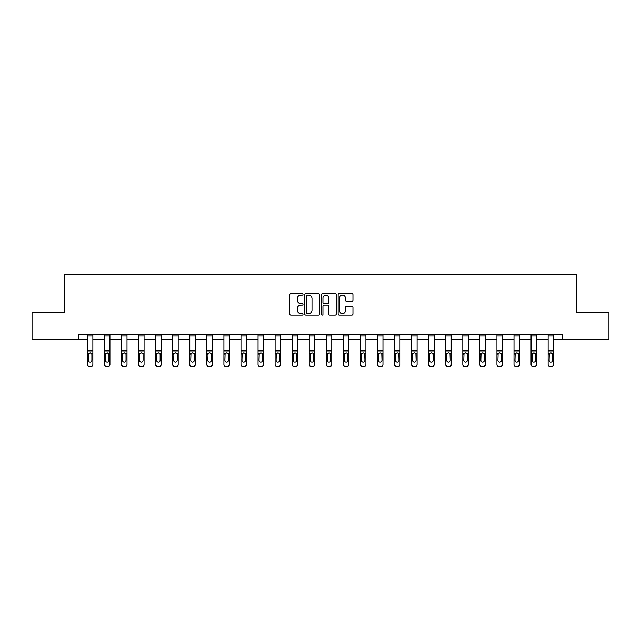 <?xml version="1.0" encoding="UTF-8"?>
<svg xmlns="http://www.w3.org/2000/svg" width="641" height="641" viewBox="0 0 641 641"><rect width="100%" height="100%" fill="white"/><g stroke="black" fill="none" stroke-linecap="round" stroke-linejoin="round"><path stroke-width="0.96" d="M303.001 294.371A0.753 0.753 0 0 0 302.248 293.618L290.838 293.618A1.074 1.074 0 0 0 289.764 294.692L289.764 314.018A1.074 1.074 0 0 0 290.838 315.092L302.248 315.092A0.753 0.753 0 0 0 303.001 314.338A0.753 0.753 0 0 0 302.248 313.585L300.773 313.585A3.437 3.437 0 0 1 297.336 310.156L297.336 308.545A3.437 3.437 0 0 1 300.773 305.108L302.248 305.108A0.753 0.753 0 0 0 303.001 304.355A0.753 0.753 0 0 0 302.248 303.602L300.773 303.602A3.437 3.437 0 0 1 297.336 300.164L297.336 298.554A3.437 3.437 0 0 1 300.773 295.124L302.248 295.124A0.753 0.753 0 0 0 303.001 294.371M351.877 301.19A1.074 1.074 0 0 0 352.951 300.116L352.951 294.692A1.074 1.074 0 0 0 351.877 293.618L339.209 293.618A1.074 1.074 0 0 0 338.136 294.692L338.136 314.018A1.074 1.074 0 0 0 339.209 315.092L351.877 315.092A1.074 1.074 0 0 0 352.951 314.018L352.951 307.472A1.074 1.074 0 0 0 351.877 306.398L346.46 306.398A1.074 1.074 0 0 0 345.387 307.472L345.387 310.717A2.868 2.868 0 0 1 342.51 313.585A2.868 2.868 0 0 1 339.642 310.717L339.642 297.993A2.868 2.868 0 0 1 342.51 295.124A2.868 2.868 0 0 1 345.387 297.993L345.387 300.116A1.074 1.074 0 0 0 346.46 301.19L351.877 301.19M78.539 339.906L32.05 339.906L32.05 312.56L64.645 312.56L64.645 274.276L576.355 274.276L576.355 312.56L608.95 312.56L608.95 339.906L562.461 339.906L562.461 334.434L78.539 334.434L78.539 339.906L87.4 339.906M319.563 294.692A1.074 1.074 0 0 0 318.489 293.618L305.821 293.618A1.074 1.074 0 0 0 304.747 294.692L304.747 314.018A1.074 1.074 0 0 0 305.821 315.092L318.489 315.092A1.074 1.074 0 0 0 319.563 314.018L319.563 294.692M322.511 293.618L335.179 293.618A1.074 1.074 0 0 1 336.253 294.692L336.253 314.018A1.074 1.074 0 0 1 335.179 315.092L329.762 315.092A1.074 1.074 0 0 1 328.689 314.018L328.689 306.182A1.074 1.074 0 0 0 327.615 305.108L324.017 305.108A1.074 1.074 0 0 0 322.944 306.182L322.944 314.338A0.753 0.753 0 0 1 322.191 315.092A0.753 0.753 0 0 1 321.437 314.338L321.437 294.692A1.074 1.074 0 0 1 322.511 293.618M92.865 339.906L104.467 339.906M109.931 339.906L121.526 339.906M126.998 339.906L138.592 339.906M144.065 339.906L155.659 339.906M161.123 339.906L172.717 339.906M178.19 339.906L189.784 339.906M195.257 339.906L206.851 339.906M212.315 339.906L223.909 339.906M229.382 339.906L240.976 339.906M246.448 339.906L258.043 339.906M263.507 339.906L275.101 339.906M280.574 339.906L292.168 339.906M297.64 339.906L309.234 339.906M314.699 339.906L326.301 339.906M331.766 339.906L343.36 339.906M348.832 339.906L360.426 339.906M365.899 339.906L377.493 339.906M382.957 339.906L394.552 339.906M400.024 339.906L411.618 339.906M417.091 339.906L428.685 339.906M434.149 339.906L445.743 339.906M451.216 339.906L462.81 339.906M468.283 339.906L479.877 339.906M485.341 339.906L496.935 339.906M502.408 339.906L514.002 339.906M519.474 339.906L531.068 339.906M536.533 339.906L548.135 339.906M553.6 339.906L562.461 339.906M306.999 295.124A0.753 0.753 0 0 0 306.246 295.87L306.246 312.84A0.753 0.753 0 0 0 306.999 313.585L308.553 313.585A3.437 3.437 0 0 0 311.991 310.156L311.991 298.554A3.437 3.437 0 0 0 308.553 295.124L306.999 295.124M328.689 298.049A2.868 2.868 0 0 0 325.812 295.172A2.868 2.868 0 0 0 322.944 298.049L322.944 302.528A1.074 1.074 0 0 0 324.017 303.602L327.615 303.602A1.074 1.074 0 0 0 328.689 302.528L328.689 298.049M87.4 354.08L87.4 364.216A2.187 2.171 -0 0 0 89.588 366.388L90.677 366.388A2.187 2.171 -0 0 0 92.865 364.216L92.865 364.553A2.187 2.171 180 0 1 90.677 366.724L90.677 366.388M91.887 360.306L91.887 354.545L91.887 360.306A1.747 1.739 180 0 1 90.133 362.045A1.747 1.739 180 0 0 91.887 360.306M88.386 360.651L88.386 360.306A1.747 1.739 180 0 0 90.133 362.045M89.219 353.047L88.386 354.409M91.046 353.047L90.133 352.782L91.687 353.736L91.887 354.545M87.4 364.216L87.4 334.458L92.865 334.458L92.865 364.216M89.588 366.388L90.677 366.724M89.588 366.724A2.187 2.171 180 0 1 87.4 364.553M87.4 353.736L88.578 353.736L88.386 360.306M88.578 353.736L90.133 352.782M104.467 354.08L104.467 364.216A2.187 2.171 -0 0 0 106.654 366.388L107.744 366.388A2.187 2.171 -0 0 0 109.931 364.216L109.931 364.553A2.187 2.171 180 0 1 107.744 366.724L107.744 366.388M108.946 360.306L108.946 354.545L108.946 360.306A1.747 1.739 180 0 1 107.199 362.045A1.747 1.739 180 0 0 108.946 360.306M105.444 360.651L105.444 360.306A1.747 1.739 180 0 0 107.199 362.045M106.286 353.047L105.444 354.409M108.113 353.047L107.199 352.782L108.754 353.736L108.946 354.545M121.526 354.08L121.526 364.216A2.187 2.171 -0 0 0 123.713 366.388L124.811 366.388A2.187 2.171 -0 0 0 126.998 364.216L126.998 364.553A2.187 2.171 180 0 1 124.811 366.724L124.811 366.388M126.013 360.306L126.013 354.545L126.013 360.306A1.747 1.739 180 0 1 124.266 362.045A1.747 1.739 180 0 0 126.013 360.306M122.511 360.651L122.511 360.306A1.747 1.739 180 0 0 124.266 362.045M123.352 353.047L122.511 354.409M125.179 353.047L124.266 352.782L125.82 353.736L126.013 354.545M104.467 364.216L104.467 334.458L109.931 334.458L109.931 364.216M106.654 366.388L107.744 366.724M106.654 366.724A2.187 2.171 180 0 1 104.467 364.553M104.467 353.736L105.645 353.736L105.444 360.306M105.645 353.736L107.199 352.782M121.526 364.216L121.526 334.458L126.998 334.458L126.998 364.216M123.713 366.388L124.811 366.724M123.713 366.724A2.187 2.171 180 0 1 121.526 364.553M121.526 353.736L122.703 353.736L122.511 360.306M122.703 353.736L124.266 352.782M138.592 354.08L138.592 364.216A2.187 2.171 -0 0 0 140.78 366.388L141.869 366.388A2.187 2.171 -0 0 0 144.065 364.216L144.065 364.553A2.187 2.171 180 0 1 141.869 366.724L141.869 366.388M143.079 360.306L143.079 354.545L143.079 360.306A1.747 1.739 180 0 1 141.324 362.045A1.747 1.739 180 0 0 143.079 360.306M139.578 360.651L139.578 360.306A1.747 1.739 180 0 0 141.324 362.045M140.411 353.047L139.578 354.409M142.238 353.047L141.324 352.782L142.879 353.736L143.079 354.545M155.659 354.08L155.659 364.216A2.187 2.171 -0 0 0 157.846 366.388L158.936 366.388A2.187 2.171 -0 0 0 161.123 364.216L161.123 364.553A2.187 2.171 180 0 1 158.936 366.724L158.936 366.388M160.138 360.306L160.138 354.545L160.138 360.306A1.747 1.739 180 0 1 158.391 362.045A1.747 1.739 180 0 0 160.138 360.306M156.636 360.651L156.636 360.306A1.747 1.739 180 0 0 158.391 362.045M157.478 353.047L156.636 354.409M159.305 353.047L158.391 352.782L159.946 353.736L160.138 354.545M172.717 354.08L172.717 364.216A2.187 2.171 -0 0 0 174.905 366.388L176.003 366.388A2.187 2.171 -0 0 0 178.19 364.216L178.19 364.553A2.187 2.171 180 0 1 176.003 366.724L176.003 366.388M177.204 360.306L177.204 354.545L177.204 360.306A1.747 1.739 180 0 1 175.458 362.045A1.747 1.739 180 0 0 177.204 360.306M173.703 360.651L173.703 360.306A1.747 1.739 180 0 0 175.458 362.045M174.544 353.047L173.703 354.409M176.371 353.047L175.458 352.782L177.012 353.736L177.204 354.545M138.592 364.216L138.592 334.458L144.065 334.458L144.065 364.216M140.78 366.388L141.869 366.724M140.78 366.724A2.187 2.171 180 0 1 138.592 364.553M138.592 353.736L139.77 353.736L139.578 360.306M139.77 353.736L141.324 352.782M155.659 364.216L155.659 334.458L161.123 334.458L161.123 364.216M157.846 366.388L158.936 366.724M157.846 366.724A2.187 2.171 180 0 1 155.659 364.553M155.659 353.736L156.837 353.736L156.636 360.306M156.837 353.736L158.391 352.782M172.717 364.216L172.717 334.458L178.19 334.458L178.19 364.216M174.905 366.388L176.003 366.724M174.905 366.724A2.187 2.171 180 0 1 172.717 364.553M172.717 353.736L173.895 353.736L173.703 360.306M173.895 353.736L175.458 352.782M189.784 364.216A2.187 2.171 -0 0 0 191.971 366.388L191.971 366.724A2.187 2.171 180 0 1 189.784 364.553L189.784 334.458L195.257 334.458L195.257 364.553A2.187 2.171 180 0 1 193.069 366.724L193.069 366.388A2.187 2.171 -0 0 0 195.257 364.216M191.971 366.724L193.069 366.724M191.971 366.388L193.069 366.388M194.079 353.736L194.271 360.306A1.747 1.739 180 0 1 192.516 362.045A1.747 1.739 180 0 1 190.77 360.306L190.962 353.736L192.516 352.782L195.257 353.736M206.851 364.216A2.187 2.171 -0 0 0 209.038 366.388L209.038 366.724A2.187 2.171 180 0 1 206.851 364.553L206.851 334.458L212.315 334.458L212.315 364.553A2.187 2.171 180 0 1 210.128 366.724L210.128 366.388A2.187 2.171 -0 0 0 212.315 364.216M209.038 366.724L210.128 366.724M209.038 366.388L210.128 366.388M211.137 353.736L211.33 360.306A1.747 1.739 180 0 1 209.583 362.045A1.747 1.739 180 0 1 207.836 360.306L208.029 353.736L209.583 352.782L212.315 353.736M223.909 364.216A2.187 2.171 -0 0 0 226.097 366.388L226.097 366.724A2.187 2.171 180 0 1 223.909 364.553L223.909 334.458L229.382 334.458L229.382 364.553A2.187 2.171 180 0 1 227.194 366.724L227.194 366.388A2.187 2.171 -0 0 0 229.382 364.216M226.097 366.724L227.194 366.724M226.097 366.388L227.194 366.388M228.204 353.736L228.396 360.306A1.747 1.739 180 0 1 226.65 362.045A1.747 1.739 180 0 1 224.895 360.306L225.087 353.736L226.65 352.782L229.382 353.736M240.976 364.216A2.187 2.171 -0 0 0 243.163 366.388L243.163 366.724A2.187 2.171 180 0 1 240.976 364.553L240.976 334.458L246.448 334.458L246.448 364.553A2.187 2.171 180 0 1 244.261 366.724L244.261 366.388A2.187 2.171 -0 0 0 246.448 364.216M243.163 366.724L244.261 366.724M243.163 366.388L244.261 366.388M245.271 353.736L245.463 360.306A1.747 1.739 180 0 1 243.708 362.045A1.747 1.739 180 0 1 241.961 360.306L242.154 353.736L243.708 352.782L246.448 353.736M258.043 364.216A2.187 2.171 -0 0 0 260.23 366.388L260.23 366.724A2.187 2.171 180 0 1 258.043 364.553L258.043 334.458L263.507 334.458L263.507 364.553A2.187 2.171 180 0 1 261.32 366.724L261.32 366.388A2.187 2.171 -0 0 0 263.507 364.216M260.23 366.724L261.32 366.724M260.23 366.388L261.32 366.388M262.329 353.736L262.53 360.306A1.747 1.739 180 0 1 260.775 362.045A1.747 1.739 180 0 1 259.028 360.306L259.22 353.736L260.775 352.782L263.507 353.736M275.101 364.216A2.187 2.171 -0 0 0 277.297 366.388L277.297 366.724A2.187 2.171 180 0 1 275.101 364.553L275.101 334.458L280.574 334.458L280.574 364.553A2.187 2.171 180 0 1 278.386 366.724L278.386 366.388A2.187 2.171 -0 0 0 280.574 364.216M277.297 366.724L278.386 366.724M277.297 366.388L278.386 366.388M279.396 353.736L279.588 360.306A1.747 1.739 180 0 1 277.841 362.045A1.747 1.739 180 0 1 276.087 360.306L276.287 353.736L277.841 352.782L280.574 353.736M292.168 364.216A2.187 2.171 -0 0 0 294.355 366.388L294.355 366.724A2.187 2.171 180 0 1 292.168 364.553L292.168 334.458L297.64 334.458L297.64 364.553A2.187 2.171 180 0 1 295.453 366.724L295.453 366.388A2.187 2.171 -0 0 0 297.64 364.216M294.355 366.724L295.453 366.724M294.355 366.388L295.453 366.388M296.463 353.736L296.655 360.306A1.747 1.739 180 0 1 294.9 362.045A1.747 1.739 180 0 1 293.153 360.306L293.346 353.736L294.9 352.782L297.64 353.736M309.234 364.216A2.187 2.171 -0 0 0 311.422 366.388L311.422 366.724A2.187 2.171 180 0 1 309.234 364.553L309.234 334.458L314.699 334.458L314.699 364.553A2.187 2.171 180 0 1 312.512 366.724L312.512 366.388A2.187 2.171 -0 0 0 314.699 364.216M311.422 366.724L312.512 366.724M311.422 366.388L312.512 366.388M313.521 353.736L313.721 360.306A1.747 1.739 180 0 1 311.967 362.045A1.747 1.739 180 0 1 310.22 360.306L310.412 353.736L311.967 352.782L314.699 353.736M326.301 364.216A2.187 2.171 -0 0 0 328.488 366.388L328.488 366.724A2.187 2.171 180 0 1 326.301 364.553L326.301 334.458L331.766 334.458L331.766 364.553A2.187 2.171 180 0 1 329.578 366.724L329.578 366.388A2.187 2.171 -0 0 0 331.766 364.216M328.488 366.724L329.578 366.724M328.488 366.388L329.578 366.388M330.588 353.736L330.78 360.306A1.747 1.739 180 0 1 329.033 362.045A1.747 1.739 180 0 1 327.279 360.306L327.479 353.736L329.033 352.782L331.766 353.736M343.36 364.216A2.187 2.171 -0 0 0 345.547 366.388L345.547 366.724A2.187 2.171 180 0 1 343.36 364.553L343.36 334.458L348.832 334.458L348.832 364.553A2.187 2.171 180 0 1 346.645 366.724L346.645 366.388A2.187 2.171 -0 0 0 348.832 364.216M345.547 366.724L346.645 366.724M345.547 366.388L346.645 366.388M347.654 353.736L347.847 360.306A1.747 1.739 180 0 1 346.1 362.045A1.747 1.739 180 0 1 344.345 360.306L344.538 353.736L346.1 352.782L348.832 353.736M360.426 364.216A2.187 2.171 -0 0 0 362.614 366.388L362.614 366.724A2.187 2.171 180 0 1 360.426 364.553L360.426 334.458L365.899 334.458L365.899 364.553A2.187 2.171 180 0 1 363.703 366.724L363.703 366.388A2.187 2.171 -0 0 0 365.899 364.216M362.614 366.724L363.703 366.724M362.614 366.388L363.703 366.388M364.713 353.736L364.913 360.306A1.747 1.739 180 0 1 363.159 362.045A1.747 1.739 180 0 1 361.412 360.306L361.604 353.736L363.159 352.782L365.899 353.736M377.493 364.216A2.187 2.171 -0 0 0 379.68 366.388L379.68 366.724A2.187 2.171 180 0 1 377.493 364.553L377.493 334.458L382.957 334.458L382.957 364.553A2.187 2.171 180 0 1 380.77 366.724L380.77 366.388A2.187 2.171 -0 0 0 382.957 364.216M379.68 366.724L380.77 366.724M379.68 366.388L380.77 366.388M381.78 353.736L381.972 360.306A1.747 1.739 180 0 1 380.225 362.045A1.747 1.739 180 0 1 378.47 360.306L378.671 353.736L380.225 352.782L382.957 353.736M394.552 364.216A2.187 2.171 -0 0 0 396.739 366.388L396.739 366.724A2.187 2.171 180 0 1 394.552 364.553L394.552 334.458L400.024 334.458L400.024 364.553A2.187 2.171 180 0 1 397.837 366.724L397.837 366.388A2.187 2.171 -0 0 0 400.024 364.216M396.739 366.724L397.837 366.724M396.739 366.388L397.837 366.388M398.846 353.736L399.039 360.306A1.747 1.739 180 0 1 397.292 362.045A1.747 1.739 180 0 1 395.537 360.306L395.729 353.736L397.292 352.782L400.024 353.736M411.618 364.216A2.187 2.171 -0 0 0 413.806 366.388L413.806 366.724A2.187 2.171 180 0 1 411.618 364.553L411.618 334.458L417.091 334.458L417.091 364.553A2.187 2.171 180 0 1 414.903 366.724L414.903 366.388A2.187 2.171 -0 0 0 417.091 364.216M413.806 366.724L414.903 366.724M413.806 366.388L414.903 366.388M415.913 353.736L416.105 360.306A1.747 1.739 180 0 1 414.35 362.045A1.747 1.739 180 0 1 412.604 360.306L412.796 353.736L414.35 352.782L417.091 353.736M428.685 364.216A2.187 2.171 -0 0 0 430.872 366.388L430.872 366.724A2.187 2.171 180 0 1 428.685 364.553L428.685 334.458L434.149 334.458L434.149 364.553A2.187 2.171 180 0 1 431.962 366.724L431.962 366.388A2.187 2.171 -0 0 0 434.149 364.216M430.872 366.724L431.962 366.724M430.872 366.388L431.962 366.388M432.971 353.736L433.164 360.306A1.747 1.739 180 0 1 431.417 362.045A1.747 1.739 180 0 1 429.67 360.306L429.863 353.736L431.417 352.782L434.149 353.736M445.743 364.216A2.187 2.171 -0 0 0 447.931 366.388L447.931 366.724A2.187 2.171 180 0 1 445.743 364.553L445.743 334.458L451.216 334.458L451.216 364.553A2.187 2.171 180 0 1 449.029 366.724L449.029 366.388A2.187 2.171 -0 0 0 451.216 364.216M447.931 366.724L449.029 366.724M447.931 366.388L449.029 366.388M450.038 353.736L450.23 360.306A1.747 1.739 180 0 1 448.484 362.045A1.747 1.739 180 0 1 446.729 360.306L446.921 353.736L448.484 352.782L451.216 353.736M189.784 354.08L189.784 364.553M192.516 362.045A1.747 1.739 180 0 0 194.271 360.306L194.271 354.545M191.603 353.047L190.77 354.409M193.43 353.047L192.516 352.782M206.851 354.08L206.851 364.553M209.583 362.045A1.747 1.739 180 0 0 211.33 360.306L211.33 354.545M208.67 353.047L207.836 354.409M210.496 353.047L209.583 352.782M223.909 354.08L223.909 364.553M226.65 362.045A1.747 1.739 180 0 0 228.396 360.306L228.396 354.545M225.736 353.047L224.895 354.409M227.563 353.047L226.65 352.782M240.976 354.08L240.976 364.553M243.708 362.045A1.747 1.739 180 0 0 245.463 360.306L245.463 354.545M242.795 353.047L241.961 354.409M244.622 353.047L243.708 352.782M258.043 354.08L258.043 364.553M260.775 362.045A1.747 1.739 180 0 0 262.53 360.306L262.53 354.545M259.861 353.047L259.028 354.409M261.688 353.047L260.775 352.782M275.101 354.08L275.101 364.553M277.841 362.045A1.747 1.739 180 0 0 279.588 360.306L279.588 354.545M276.928 353.047L276.087 354.409M278.755 353.047L277.841 352.782M292.168 354.08L292.168 364.553M294.9 362.045A1.747 1.739 180 0 0 296.655 360.306L296.655 354.545M293.987 353.047L293.153 354.409M295.813 353.047L294.9 352.782M309.234 354.08L309.234 364.553M311.967 362.045A1.747 1.739 180 0 0 313.721 360.306L313.721 354.545M311.053 353.047L310.22 354.409M312.88 353.047L311.967 352.782M326.301 354.08L326.301 364.553M329.033 362.045A1.747 1.739 180 0 0 330.78 360.306L330.78 354.545M328.12 353.047L327.279 354.409M329.947 353.047L329.033 352.782M343.36 354.08L343.36 364.553M346.1 362.045A1.747 1.739 180 0 0 347.847 360.306L347.847 354.545M345.187 353.047L344.345 354.409M347.013 353.047L346.1 352.782M360.426 354.08L360.426 364.553M363.159 362.045A1.747 1.739 180 0 0 364.913 360.306L364.913 354.545M362.245 353.047L361.412 354.409M364.072 353.047L363.159 352.782M377.493 354.08L377.493 364.553M380.225 362.045A1.747 1.739 180 0 0 381.972 360.306L381.972 354.545M379.312 353.047L378.47 354.409M381.139 353.047L380.225 352.782M394.552 354.08L394.552 364.553M397.292 362.045A1.747 1.739 180 0 0 399.039 360.306L399.039 354.545M396.378 353.047L395.537 354.409M398.205 353.047L397.292 352.782M411.618 354.08L411.618 364.553M414.35 362.045A1.747 1.739 180 0 0 416.105 360.306L416.105 354.545M413.437 353.047L412.604 354.409M415.264 353.047L414.35 352.782M428.685 354.08L428.685 364.553M431.417 362.045A1.747 1.739 180 0 0 433.164 360.306L433.164 354.545M430.504 353.047L429.67 354.409M432.33 353.047L431.417 352.782M445.743 354.08L445.743 364.553M448.484 362.045A1.747 1.739 180 0 0 450.23 360.306L450.23 354.545M447.57 353.047L446.729 354.409M449.397 353.047L448.484 352.782M462.81 354.08L462.81 364.216A2.187 2.171 -0 0 0 464.997 366.388L466.095 366.388A2.187 2.171 -0 0 0 468.283 364.216L468.283 364.553A2.187 2.171 180 0 1 466.095 366.724L466.095 366.388M467.297 360.306L467.297 354.545L467.297 360.306A1.747 1.739 180 0 1 465.542 362.045A1.747 1.739 180 0 0 467.297 360.306M463.796 360.651L463.796 360.306A1.747 1.739 180 0 0 465.542 362.045M464.629 353.047L463.796 354.409M466.456 353.047L465.542 352.782L467.105 353.736L467.297 354.545M479.877 354.08L479.877 364.216A2.187 2.171 -0 0 0 482.064 366.388L483.154 366.388A2.187 2.171 -0 0 0 485.341 364.216L485.341 364.553A2.187 2.171 180 0 1 483.154 366.724L483.154 366.388M484.364 360.306L484.364 354.545L484.364 360.306A1.747 1.739 180 0 1 482.609 362.045A1.747 1.739 180 0 0 484.364 360.306M480.862 360.651L480.862 360.306A1.747 1.739 180 0 0 482.609 362.045M481.695 353.047L480.862 354.409M483.522 353.047L482.609 352.782L484.163 353.736L484.364 354.545M462.81 364.216L462.81 334.458L468.283 334.458L468.283 364.216M464.997 366.388L466.095 366.724M464.997 366.724A2.187 2.171 180 0 1 462.81 364.553M462.81 353.736L463.988 353.736L463.796 360.306M463.988 353.736L465.542 352.782M479.877 364.216L479.877 334.458L485.341 334.458L485.341 364.216M482.064 366.388L483.154 366.724M482.064 366.724A2.187 2.171 180 0 1 479.877 364.553M479.877 353.736L481.054 353.736L480.862 360.306M481.054 353.736L482.609 352.782M496.935 354.08L496.935 364.216A2.187 2.171 -0 0 0 499.131 366.388L500.22 366.388A2.187 2.171 -0 0 0 502.408 364.216L502.408 364.553A2.187 2.171 180 0 1 500.22 366.724L500.22 366.388M501.422 360.306L501.422 354.545L501.422 360.306A1.747 1.739 180 0 1 499.676 362.045A1.747 1.739 180 0 0 501.422 360.306M497.921 360.651L497.921 360.306A1.747 1.739 180 0 0 499.676 362.045M498.762 353.047L497.921 354.409M500.589 353.047L499.676 352.782L501.23 353.736L501.422 354.545M496.935 364.216L496.935 334.458L502.408 334.458L502.408 364.216M499.131 366.388L500.22 366.724M499.131 366.724A2.187 2.171 180 0 1 496.935 364.553M496.935 353.736L498.121 353.736L497.921 360.306M498.121 353.736L499.676 352.782M514.002 354.08L514.002 364.216A2.187 2.171 -0 0 0 516.189 366.388L517.287 366.388A2.187 2.171 -0 0 0 519.474 364.216L519.474 364.553A2.187 2.171 180 0 1 517.287 366.724L517.287 366.388M518.489 360.306L518.489 354.545L518.489 360.306A1.747 1.739 180 0 1 516.734 362.045A1.747 1.739 180 0 0 518.489 360.306M514.987 360.651L514.987 360.306A1.747 1.739 180 0 0 516.734 362.045M515.821 353.047L514.987 354.409M517.648 353.047L516.734 352.782L518.297 353.736L518.489 354.545M514.002 364.216L514.002 334.458L519.474 334.458L519.474 364.216M516.189 366.388L517.287 366.724M516.189 366.724A2.187 2.171 180 0 1 514.002 364.553M514.002 353.736L515.18 353.736L514.987 360.306M515.18 353.736L516.734 352.782M531.068 354.08L531.068 364.216A2.187 2.171 -0 0 0 533.256 366.388L534.346 366.388A2.187 2.171 -0 0 0 536.533 364.216L536.533 364.553A2.187 2.171 180 0 1 534.346 366.724L534.346 366.388M535.555 360.306L535.555 354.545L535.555 360.306A1.747 1.739 180 0 1 533.801 362.045A1.747 1.739 180 0 0 535.555 360.306M532.054 360.651L532.054 360.306A1.747 1.739 180 0 0 533.801 362.045M532.887 353.047L532.054 354.409M534.714 353.047L533.801 352.782L535.355 353.736L535.555 354.545M531.068 364.216L531.068 334.458L536.533 334.458L536.533 364.216M533.256 366.388L534.346 366.724M533.256 366.724A2.187 2.171 180 0 1 531.068 364.553M531.068 353.736L532.246 353.736L532.054 360.306M532.246 353.736L533.801 352.782M548.135 354.08L548.135 364.216A2.187 2.171 -0 0 0 550.323 366.388L551.412 366.388A2.187 2.171 -0 0 0 553.6 364.216L553.6 364.553A2.187 2.171 180 0 1 551.412 366.724L551.412 366.388M552.614 360.306L552.614 354.545L552.614 360.306A1.747 1.739 180 0 1 550.867 362.045A1.747 1.739 180 0 0 552.614 360.306M549.113 360.651L549.113 360.306A1.747 1.739 180 0 0 550.867 362.045M549.954 353.047L549.113 354.409M551.781 353.047L550.867 352.782L552.422 353.736L552.614 354.545M548.135 364.216L548.135 334.458L553.6 334.458L553.6 364.216M550.323 366.388L551.412 366.724M550.323 366.724A2.187 2.171 180 0 1 548.135 364.553M548.135 353.736L549.313 353.736L549.113 360.306M549.313 353.736L550.867 352.782M91.687 353.736L92.865 353.736M87.4 350.907L92.865 350.907M87.4 335.956L92.865 335.956M108.754 353.736L109.931 353.736M104.467 350.907L109.931 350.907M104.467 335.956L109.931 335.956M125.82 353.736L126.998 353.736M121.526 350.907L126.998 350.907M121.526 335.956L126.998 335.956M142.879 353.736L144.065 353.736M138.592 350.907L144.065 350.907M138.592 335.956L144.065 335.956M159.946 353.736L161.123 353.736M155.659 350.907L161.123 350.907M155.659 335.956L161.123 335.956M177.012 353.736L178.19 353.736M172.717 350.907L178.19 350.907M172.717 335.956L178.19 335.956M189.784 353.736L190.962 353.736M189.784 350.907L195.257 350.907M189.784 335.956L195.257 335.956M206.851 353.736L208.029 353.736M206.851 350.907L212.315 350.907M206.851 335.956L212.315 335.956M223.909 353.736L225.087 353.736M223.909 350.907L229.382 350.907M223.909 335.956L229.382 335.956M240.976 353.736L242.154 353.736M240.976 350.907L246.448 350.907M240.976 335.956L246.448 335.956M258.043 353.736L259.22 353.736M258.043 350.907L263.507 350.907M258.043 335.956L263.507 335.956M275.101 353.736L276.287 353.736M275.101 350.907L280.574 350.907M275.101 335.956L280.574 335.956M292.168 353.736L293.346 353.736M292.168 350.907L297.64 350.907M292.168 335.956L297.64 335.956M309.234 353.736L310.412 353.736M309.234 350.907L314.699 350.907M309.234 335.956L314.699 335.956M326.301 353.736L327.479 353.736M326.301 350.907L331.766 350.907M326.301 335.956L331.766 335.956M343.36 353.736L344.538 353.736M343.36 350.907L348.832 350.907M343.36 335.956L348.832 335.956M360.426 353.736L361.604 353.736M360.426 350.907L365.899 350.907M360.426 335.956L365.899 335.956M377.493 353.736L378.671 353.736M377.493 350.907L382.957 350.907M377.493 335.956L382.957 335.956M394.552 353.736L395.729 353.736M394.552 350.907L400.024 350.907M394.552 335.956L400.024 335.956M411.618 353.736L412.796 353.736M411.618 350.907L417.091 350.907M411.618 335.956L417.091 335.956M428.685 353.736L429.863 353.736M428.685 350.907L434.149 350.907M428.685 335.956L434.149 335.956M445.743 353.736L446.921 353.736M445.743 350.907L451.216 350.907M445.743 335.956L451.216 335.956M467.105 353.736L468.283 353.736M462.81 350.907L468.283 350.907M462.81 335.956L468.283 335.956M484.163 353.736L485.341 353.736M479.877 350.907L485.341 350.907M479.877 335.956L485.341 335.956M501.23 353.736L502.408 353.736M496.935 350.907L502.408 350.907M496.935 335.956L502.408 335.956M518.297 353.736L519.474 353.736M514.002 350.907L519.474 350.907M514.002 335.956L519.474 335.956M535.355 353.736L536.533 353.736M531.068 350.907L536.533 350.907M531.068 335.956L536.533 335.956M552.422 353.736L553.6 353.736M548.135 350.907L553.6 350.907M548.135 335.956L553.6 335.956"/></g></svg>
